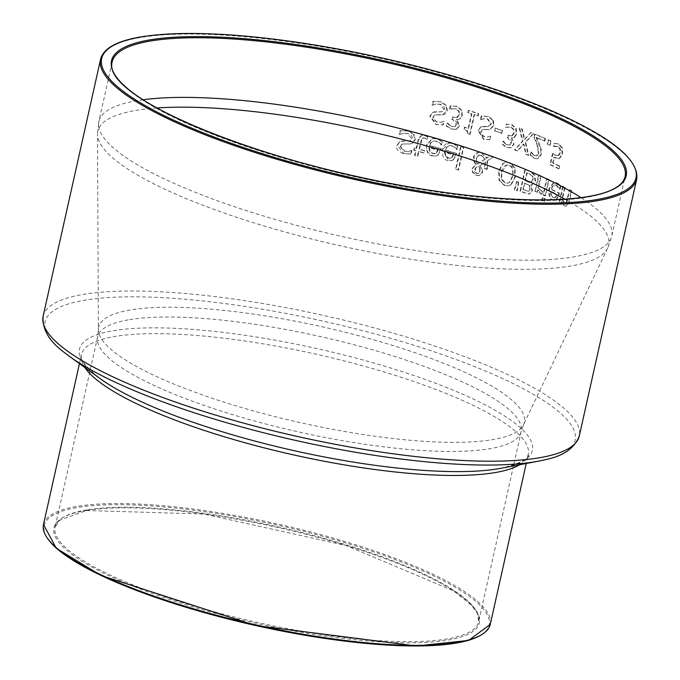 <?xml version="1.0" encoding="UTF-8"?>
<svg xmlns="http://www.w3.org/2000/svg" width="680" height="680" viewBox="0 0 680 680"><rect width="100%" height="100%" fill="white"/><g stroke="black" fill="none" stroke-linecap="round" stroke-linejoin="round"><path stroke-width="0.51" stroke-dasharray="3.4 2.55" d="M559.258 158.415L562.02 153.918L561.825 148.028L558.467 144.092L554.021 143.412L553.325 146.498A273.768 61.702 -167.4 0 1 553.486 146.566L557.94 146.625L559.904 149.013L559.912 152.932L557.659 155.898L558.815 155.576L555.526 155.456L552.5 153.484L549.992 164.696A273.768 61.702 -167.4 0 1 558.611 168.733L559.189 166.175A273.768 61.702 12.6 0 0 552.619 163.081L553.911 157.284L558.28 158.737L559.75 158.338L562.521 153.841L562.326 147.951L558.952 144.007L554.506 143.327L553.817 146.412A274.686 61.914 -167.4 0 1 553.971 146.489L553.486 146.566M554.106 143.395L554.6 143.31L554.106 143.395M553.971 146.489L558.433 146.548L560.396 148.929L560.405 152.856L558.815 155.576L556.019 155.38L552.5 153.484M552.985 153.399L550.477 164.619L549.992 164.696M550.477 164.619A274.686 61.914 -167.4 0 1 559.113 168.648L558.611 168.733M559.113 168.648L559.683 166.09L559.189 166.175M559.683 166.09A274.686 61.914 12.6 0 0 553.104 163.005L552.619 163.081M553.104 163.005L554.404 157.199L553.911 157.284M554.404 157.199L558.773 158.653L559.75 158.338M560.396 148.929L559.904 149.013M555.96 146.106L555.466 146.191M553.817 146.412L553.325 146.498M436.721 138.881L432.344 138.507L426.462 144.959C426.241 151.886 428.153 155.516 432.208 155.847L435.481 156.136L437.367 155.406L440.767 148.852A273.768 61.702 12.6 0 0 429.369 145.562L430.508 142.834L433.644 141.006L436.152 141.27L439.356 142.97L441.175 144.831A273.768 61.702 -167.4 0 1 441.337 144.882L442.008 141.882L437.214 138.805L432.837 138.431L426.964 144.874C425.433 149.353 427.346 152.983 432.701 155.771L435.506 156.111L437.367 155.406M437.861 155.329L440.921 150.263L441.252 148.767L440.767 148.852M441.252 148.767A274.686 61.914 12.6 0 0 429.853 145.486L429.369 145.562M429.853 145.486L430.975 142.792L433.967 140.947L436.645 141.194L439.85 142.885L441.66 144.755A274.686 61.914 -167.4 0 1 441.821 144.797L442.493 141.797L437.214 138.805M442.493 141.797L442.008 141.882M441.821 144.797L441.337 144.882M441.66 144.755L441.175 144.831M439.85 142.885L439.356 142.97M430.024 151.232L429.386 147.585A274.686 61.914 -167.4 0 1 438.107 150.084L436.441 153.094L433.05 153.468L429.53 151.317L428.893 147.662A273.768 61.702 -167.4 0 1 437.623 150.161L435.948 153.17L434.622 153.739L432.556 153.544L429.53 151.317M436.441 153.094L435.948 153.17M438.107 150.084L437.623 150.161M429.386 147.585L428.893 147.662M413.712 134.597L408.094 131.036L399.967 130.738L399.151 134.376A273.768 61.702 -167.4 0 1 399.381 134.436L402.738 133.339L407.303 133.476L411.68 138.474L409.844 140.769L399.942 141.533L396.874 145.409C395.666 148.435 397.851 151.19 403.41 153.663L410.626 154.071L411.4 150.612A273.768 61.702 12.6 0 0 411.179 150.552L408.442 151.394L404.183 151.215L400.087 146.54L400.971 144.865L402.824 144.024L410.372 143.922L414.774 139.774L413.712 134.597L414.214 134.521L408.595 130.951L400.477 130.654L399.661 134.292A274.686 61.914 -167.4 0 1 399.899 134.351L399.381 134.436M399.899 134.351L403.249 133.255L407.813 133.391L411.468 135.405L412.275 137.462L411.026 140.318L409.564 140.887L401.115 141.202L399.798 141.78L397.383 145.325L403.92 153.578L411.128 153.986L410.431 154.105L411.128 153.986L411.901 150.535L411.4 150.612M400.087 130.721L400.596 130.636L400.087 130.721M411.901 150.535A274.686 61.914 12.6 0 0 411.68 150.476L411.179 150.552M411.68 150.476L408.944 151.308L404.685 151.13L400.596 146.455L401.149 145.163L403.096 143.981L410.873 143.837L413.61 142.656L415.276 139.697L414.214 134.521M399.798 141.78L399.287 141.865M404.132 140.853L403.623 140.939M399.661 134.292L399.151 134.376M452.336 143.497L448.188 143.089L445.893 143.905L443.853 145.869L442.374 149.523C442.162 156.578 443.989 160.216 447.848 160.463L451.002 160.769L452.837 160.046L456.169 153.501A273.768 61.702 12.6 0 0 445.171 150.153L446.318 147.39L449.361 145.605L451.767 145.885L454.852 147.602L456.594 149.481A273.768 61.702 -167.4 0 1 456.748 149.532L457.419 146.531L452.82 143.42L448.587 143.021L442.858 149.447L448.333 160.386L451.486 160.684L452.837 160.046M453.313 159.97L456.314 154.921L456.654 153.417L456.169 153.501M456.654 153.417A274.686 61.914 12.6 0 0 445.655 150.067L445.171 150.153M445.655 150.067L446.743 147.398L449.667 145.545L452.251 145.809L455.337 147.526L457.079 149.405A274.686 61.914 -167.4 0 1 457.232 149.447L457.904 146.455L452.82 143.42M457.904 146.455L457.419 146.531M457.232 149.447L456.748 149.532M457.079 149.405L456.594 149.481M455.337 147.526L454.852 147.602M445.774 155.831L445.188 152.167A274.686 61.914 -167.4 0 1 453.602 154.717L451.962 157.726L448.681 158.075L445.289 155.907L444.703 152.252A273.768 61.702 -167.4 0 1 453.118 154.802L451.477 157.803L450.194 158.363L448.196 158.159L445.289 155.907M451.962 157.726L451.477 157.803M453.602 154.717L453.118 154.802M445.188 152.167L444.703 152.252M427.312 136.765L424.26 135.43L421.694 135.235L418.106 139.4L416.083 148.453A273.768 61.702 12.6 0 0 414.137 147.925L413.627 150.203A273.768 61.702 -167.4 0 1 415.574 150.722L414.528 155.414A273.768 61.702 -167.4 0 1 417.401 156.196L418.447 151.504A273.768 61.702 -167.4 0 1 423.691 152.957L424.201 150.68A273.768 61.702 12.6 0 0 418.957 149.234L421.812 138.388L424.439 138.023L426.598 139.188A273.768 61.702 -167.4 0 1 426.76 139.23L427.805 136.68L424.762 135.345L422.186 135.15L419.781 136.561L416.576 148.368A274.686 61.914 12.6 0 0 414.638 147.84L414.128 150.119A274.686 61.914 -167.4 0 1 416.075 150.645L415.021 155.338A274.686 61.914 -167.4 0 1 417.902 156.119L418.948 151.428A274.686 61.914 -167.4 0 1 424.192 152.873L424.694 150.594L424.201 150.68M424.192 152.873L423.691 152.957M424.694 150.594A274.686 61.914 12.6 0 0 419.458 149.149L418.957 149.234M419.458 149.149L422.305 138.312L421.812 138.388M422.305 138.312L424.932 137.946L426.598 139.188M427.091 139.102A274.686 61.914 -167.4 0 1 427.252 139.154L426.76 139.23M427.252 139.154L427.805 136.68M418.948 151.428L418.447 151.504M417.902 156.119L417.401 156.196M415.021 155.338L414.528 155.414M416.075 150.645L415.574 150.722M414.128 150.119L413.627 150.203M414.638 147.84L414.137 147.925M416.576 148.368L416.083 148.453M461.133 146.387L456.05 169.116A274.686 61.914 -167.4 0 1 458.668 169.941L463.752 147.212A274.686 61.914 12.6 0 0 461.133 146.387L460.649 146.464L455.566 169.201A273.768 61.702 -167.4 0 1 458.184 170.025L463.267 147.288A273.768 61.702 12.6 0 0 460.649 146.464M463.752 147.212L463.267 147.288M456.05 169.116L455.566 169.201M458.668 169.941L458.184 170.025M487.152 160.99L492.975 157.233A273.768 61.702 12.6 0 0 489.668 156.077L486.319 158.27L481.16 152.651L479.638 152.303L476.323 152.941L474.521 154.572L473.51 157.012L473.798 161.406L475.779 164.594L472.013 168.546L472.617 172.482L476.153 175.355L478.898 175.653L482.129 172.533L482.026 169.311L479.562 165.827L485.358 162.12L484.202 168.504A273.768 61.702 -167.4 0 1 486.744 169.388L487.152 160.99L492.975 157.233M477.284 163.974L476.238 161.993L476.127 158.635L478.014 155.593L481.346 155.278L484.891 159.162L477.284 163.974L477.76 163.897L476.714 161.917L476.603 158.559L478.61 155.44L481.822 155.202L484.891 159.162M479.663 168.878L479.621 171.369L478.406 173.29L476.467 173.485L474.81 172.006L474.606 169.558L475.558 167.756L478.083 166.447L480.139 168.802L479.604 172.516L478.159 173.494L476.943 173.408L475.031 171.105L476.034 167.679L478.083 166.447M476.034 167.679L475.558 167.756M478.558 166.362L480.139 168.802M485.367 159.086L477.76 163.897M493.45 157.156A274.686 61.914 12.6 0 0 490.144 155.992L486.795 158.194L484.781 154.632L483.352 153.399L478.533 152.26L473.986 156.935L474.274 161.33L476.255 164.509L472.489 168.47L473.093 172.397L476.629 175.279L479.375 175.576L482.604 172.456L482.502 169.235L479.562 165.827M480.037 165.75L485.358 162.12M485.835 162.044L484.679 168.428L484.202 168.504M484.679 168.428A274.686 61.914 -167.4 0 1 487.22 169.311L486.744 169.388M487.22 169.311L487.628 160.913M473.093 172.397L472.617 172.482M476.255 164.509L475.779 164.594M486.795 158.194L486.319 158.27M490.144 155.992L489.668 156.077M510.825 184.731L514.845 177.174L514.573 167.96L509.396 162.758L505.877 162.248L502.784 163.489L498.687 171.054L499.052 180.268L504.322 185.436L508.104 185.895L511.3 184.654L515.329 177.097L515.049 167.883L509.873 162.673L506.353 162.163L503.26 163.412L499.162 170.977L499.528 180.191L499.052 180.268M499.528 180.191L504.798 185.359L508.317 185.861L511.3 184.654M509.898 182.138L507.79 183.167L505.376 182.861L501.798 179.069L501.746 171.921L506.906 164.892L509.329 165.189C512.388 165.478 513.562 169.124 512.847 176.129L509.898 182.138L507.314 183.243L504.9 182.937L501.321 179.146L501.271 172.006L503.183 167.212L506.43 164.976L508.852 165.266L511.3 167.059L512.354 169.073L512.839 172.363L512.371 176.205L509.422 182.214M530.672 184.952L531.615 184.918L535.033 180.88L534.395 175.219L529.907 171.394A273.768 61.702 12.6 0 0 524.96 169.362L520.098 191.123A273.768 61.702 -167.4 0 1 524.671 193.01L529.329 193.995L531.972 190.723L530.672 184.952L532.1 184.832L535.509 180.804L534.871 175.134L534.395 175.219M534.871 175.134L530.391 171.317A274.686 61.914 12.6 0 0 525.436 169.286L520.574 191.046A274.686 61.914 -167.4 0 1 525.147 192.924L529.813 193.919L529.014 194.064L529.813 193.919L532.448 190.638L531.131 184.977L530.655 185.062M530.612 182.571L527.501 181.883A273.768 61.702 12.6 0 0 524.917 180.812L526.711 172.771A273.768 61.702 -167.4 0 1 528.564 173.536L532.227 176.077L532.737 179.767L530.612 182.571M528.36 191.233L525.138 190.502A273.768 61.702 12.6 0 0 522.954 189.601L524.373 183.234A273.768 61.702 -167.4 0 1 526.966 184.305L529.414 186.116L529.729 189.32L528.36 191.233M527.442 184.22L529.89 186.04L530.213 189.244L528.836 191.156L525.623 190.425A274.686 61.914 12.6 0 0 523.43 189.516L524.85 183.149A274.686 61.914 -167.4 0 1 527.442 184.22L526.966 184.305M524.85 183.149L524.373 183.234M523.43 189.516L522.954 189.601M532.703 175.993L533.213 179.681L531.088 182.495L527.986 181.806A274.686 61.914 12.6 0 0 525.394 180.736L527.196 172.694A274.686 61.914 -167.4 0 1 529.048 173.459L532.227 176.077M527.196 172.694L526.711 172.771M525.394 180.736L524.917 180.812M520.574 191.046L520.098 191.123M525.436 169.286L524.96 169.362M518.729 182.13A274.686 61.914 12.6 0 0 517.131 181.492L514.726 189.754A274.686 61.914 -167.4 0 1 517.352 190.808L518.729 182.13L518.254 182.214A273.768 61.702 12.6 0 0 516.656 181.577L514.241 189.839A273.768 61.702 -167.4 0 1 516.876 190.885L518.254 182.214M517.352 190.808L516.876 190.885M517.131 181.492L516.656 181.577M514.726 189.754L514.241 189.839M545.054 195.951L548.7 179.622A273.768 61.702 12.6 0 0 546.686 178.695L543.031 195.024A273.768 61.702 -167.4 0 1 545.054 195.951L545.538 195.865L549.193 179.537L548.7 179.622M549.193 179.537A274.686 61.914 12.6 0 0 547.17 178.611L543.524 194.947A274.686 61.914 -167.4 0 1 545.538 195.865M543.524 194.947L543.031 195.024M547.17 178.611L546.686 178.695M542.453 191.225L541.331 190.85L538.543 187.501L541.127 175.916A274.686 61.914 12.6 0 0 539.044 174.998L535.389 191.335A274.686 61.914 -167.4 0 1 537.481 192.244L538.024 189.814L541.076 193.843L541.926 194.123L542.563 191.267A274.686 61.914 12.6 0 0 542.453 191.225L540.838 190.927L538.05 187.578L540.642 175.993A273.768 61.702 12.6 0 0 538.56 175.083L534.905 191.411A273.768 61.702 -167.4 0 1 536.996 192.321L537.54 189.89L540.591 193.919L541.433 194.208L542.071 191.352A273.768 61.702 12.6 0 0 541.968 191.301M542.563 191.267L542.071 191.352M538.543 187.501L538.05 187.578M541.127 175.916L540.642 175.993M539.044 174.998L538.56 175.083M541.926 194.123L541.433 194.208M538.024 189.814L537.54 189.89M537.481 192.244L536.996 192.321M535.389 191.335L534.905 191.411M558.824 184.526L556.767 183.013L553.648 182.435L549.015 188.674C548.42 195.67 549.567 199.427 552.457 199.945L554.778 200.387L556.172 199.742L559.019 193.281A273.768 61.702 12.6 0 0 551.063 189.422L552.058 186.719L554.421 185.019L556.206 185.402L559.572 189.244A273.768 61.702 -167.4 0 1 559.674 189.295L560.346 186.294L558.824 184.526L559.325 184.441L557.269 182.937L554.14 182.35L549.5 188.598C548.819 195.321 549.967 199.078 552.959 199.869L555.271 200.311L556.172 199.742M555.305 197.421L552.848 197.633L550.825 195.237L550.596 191.522A273.768 61.702 -167.4 0 1 556.69 194.454L555.305 197.421L555.798 197.336L553.35 197.557L551.318 195.16L551.089 191.445A274.686 61.914 -167.4 0 1 557.192 194.378L556.69 194.454M551.089 191.445L550.596 191.522M551.318 195.16L550.825 195.237M557.192 194.378L555.798 197.336M556.673 199.665L559.521 193.196A274.686 61.914 12.6 0 0 551.557 189.346L551.063 189.422M551.557 189.346L552.517 186.694L554.727 184.96L556.707 185.317L558.892 187.187L558.39 187.272M558.892 187.187L560.065 189.159L559.572 189.244M560.065 189.159A274.686 61.914 -167.4 0 1 560.175 189.21L559.674 189.295M560.175 189.21L560.847 186.209L560.346 186.294M560.847 186.209L559.325 184.441M559.521 193.196L559.019 193.281M542.784 197.6L542.147 200.456A274.686 61.914 -167.4 0 1 544.433 201.51L545.079 198.654A274.686 61.914 12.6 0 0 542.784 197.6L542.292 197.684L541.654 200.541A273.768 61.702 -167.4 0 1 543.949 201.586L544.587 198.73A273.768 61.702 12.6 0 0 542.292 197.684M545.079 198.654L544.587 198.73M542.147 200.456L541.654 200.541M544.433 201.51L543.949 201.586M568.88 201.399L571.242 190.799A273.768 61.702 12.6 0 0 569.449 189.839L566.202 202.614L565.352 203.218L564.23 202.946L561.833 199.504L564.562 187.297A273.768 61.702 12.6 0 0 562.692 186.354L559.045 202.682A273.768 61.702 -167.4 0 1 560.915 203.635L561.314 201.816L564.128 205.81L565.777 206.133L566.924 205.555L569.389 201.314L571.752 190.714L571.242 190.799M571.752 190.714A274.686 61.914 12.6 0 0 569.959 189.754L566.712 202.53L565.854 203.133L564.74 202.861L562.343 199.418L565.063 187.213A274.686 61.914 12.6 0 0 563.193 186.269L562.692 186.354M565.063 187.213L564.562 187.297M563.193 186.269L559.546 202.597L559.045 202.682M559.546 202.597A274.686 61.914 -167.4 0 1 561.417 203.549L560.915 203.635M561.417 203.549L561.825 201.731L561.314 201.816M561.825 201.731L564.638 205.725L566.279 206.048L569.389 201.314M562.343 199.418L561.833 199.504M569.959 189.754L569.449 189.839M432.556 105.034A274.686 61.914 -167.4 0 1 432.769 105.094L435.965 104.023L440.3 104.201L443.751 106.25L444.499 108.324L443.275 111.171L441.881 111.724L433.789 111.996L432.599 112.54L430.262 116.068L436.373 124.397L443.224 124.865L443.998 121.406A274.686 61.914 12.6 0 0 443.785 121.346L441.175 122.17L437.129 121.95L434.027 120.071L433.304 117.232L433.849 115.923L435.71 114.775L443.096 114.691L445.723 113.518L447.321 110.576L446.377 105.383L441.073 101.762L433.364 101.405L432.871 101.481L432.055 105.12A273.768 61.702 -167.4 0 1 432.276 105.179L435.472 104.108L439.807 104.286L443.912 109.327L441.388 111.809L432.709 112.302L429.769 116.153L435.888 124.482L442.739 124.95L443.513 121.49A273.768 61.702 12.6 0 0 443.3 121.431L440.683 122.247L436.645 122.034L432.811 117.317L434.648 115.022L442.603 114.775L446.837 110.661L445.885 105.468L440.581 101.847L433.483 101.379L432.556 105.034L432.055 105.12M432.769 105.094L432.276 105.179M436.721 111.647L436.228 111.732M432.599 112.54L432.106 112.625M443.785 121.346L443.3 121.431M443.998 121.406L443.513 121.49M443.224 124.865L442.552 124.975L443.224 124.865M452.888 116.9L452.353 119.323A274.686 61.914 -167.4 0 1 453.305 119.603L455.209 120.505L456.85 122.774L456.824 124.568L455.175 126.591L452.438 126.48L449.029 124.95L447.168 123.106A273.768 61.702 12.6 0 0 446.989 123.055L446.301 126.14L451.613 129.149L456.365 129.268L459.144 125.825L456.373 119.552L459.535 119.008L461.907 115.439L461.142 109.965L456.356 106.369L450.177 105.961L449.488 109.046A273.768 61.702 -167.4 0 1 449.692 109.115L455.617 108.834L458.575 111.027L458.983 114.767L456.433 117.691L457.495 117.462L454.104 117.266A274.686 61.914 12.6 0 0 452.888 116.9L451.868 119.399A273.768 61.702 -167.4 0 1 452.82 119.689L456.339 124.644L454.69 126.667L451.954 126.556L449.029 124.95M449.514 124.873L447.652 123.02A274.686 61.914 12.6 0 0 447.474 122.969L446.785 126.055L452.098 129.064L456.85 129.191L459.629 125.74L456.858 119.468L460.02 118.923L462.392 115.353L461.627 109.88L456.841 106.284L450.662 105.884L449.973 108.97A274.686 61.914 -167.4 0 1 450.185 109.029L456.101 108.757L459.06 110.95L459.467 114.691L457.495 117.462L453.619 117.351A273.768 61.702 12.6 0 0 452.404 116.985M450.347 105.935L450.831 105.85L450.347 105.935M449.973 108.97L449.488 109.046M450.185 109.029L449.692 109.115M459.06 110.95L458.575 111.027M452.353 119.323L451.868 119.399M460.02 118.923L459.535 119.008M456.858 119.468L456.373 119.552M456.815 119.68L456.331 119.765M456.85 129.191L456.365 129.268M446.785 126.055L446.301 126.14M447.474 122.969L446.989 123.055M447.652 123.02L447.168 123.106M468.631 110.389L468.129 112.617A274.686 61.914 -167.4 0 1 471.886 113.798L468.631 128.384A274.686 61.914 12.6 0 0 464.873 127.203L464.423 129.191L467.423 130.815L468.019 133.578A274.686 61.914 -167.4 0 1 470.152 134.257L474.538 114.639A274.686 61.914 -167.4 0 1 478.15 115.812L478.652 113.585A274.686 61.914 12.6 0 0 468.631 110.389L467.653 112.693A273.768 61.702 -167.4 0 1 471.41 113.874L468.146 128.46A273.768 61.702 12.6 0 0 464.389 127.279L463.947 129.268L466.939 130.892L467.542 133.654A273.768 61.702 -167.4 0 1 469.676 134.334L474.054 114.724A273.768 61.702 -167.4 0 1 477.675 115.889L478.167 113.662A273.768 61.702 12.6 0 0 468.146 110.466M478.652 113.585L478.167 113.662M468.129 112.617L467.653 112.693M471.886 113.798L471.41 113.874M468.631 128.384L468.146 128.46M464.873 127.203L464.389 127.279M478.15 115.812L477.675 115.889M474.538 114.639L474.054 114.724M470.152 134.257L469.676 134.334M468.019 133.578L467.542 133.654M464.423 129.191L463.947 129.268M492.796 120.258L488.104 116.535L481.177 116.05L480.361 119.68A273.768 61.702 -167.4 0 1 480.556 119.748L483.454 118.719L487.356 118.974L490.935 124.1L487.764 126.607L480.769 126.913L478.048 130.713L483.369 139.179L489.532 139.757L490.305 136.306A273.768 61.702 12.6 0 0 490.11 136.238L487.747 137.02L482.868 136.179L481.058 134.3L480.769 131.937L482.486 129.659L489.634 129.548L493.535 125.485L492.796 120.258L493.272 120.181L488.58 116.458L481.652 115.966L480.837 119.603A274.686 61.914 -167.4 0 1 481.032 119.663L480.556 119.748M481.032 119.663L484.483 118.567L487.832 118.898L491.41 124.023L488.24 126.531L482.57 126.412L480.709 127.134L478.524 130.636L483.846 139.102L490.008 139.68L489.362 139.791L490.008 139.68L490.781 136.221L490.305 136.306M488.606 126.548L487.764 126.607L488.606 126.548M481.279 116.025L481.754 115.948L481.279 116.025M490.781 136.221A274.686 61.914 12.6 0 0 490.586 136.161L490.11 136.238M490.586 136.161L487.823 136.994L484.585 136.655L481.831 134.716L481.244 131.852L481.771 130.534L483.463 129.43L490.11 129.472L494.012 125.409L493.272 120.181M480.709 127.134L480.233 127.211M484.44 126.31L483.964 126.386M480.837 119.603L480.361 119.68M495.406 128.044L494.819 130.688A274.686 61.914 -167.4 0 1 502.069 133.255L502.664 130.611A274.686 61.914 12.6 0 0 495.406 128.044L494.343 130.764A273.768 61.702 -167.4 0 1 501.594 133.331L502.188 130.688A273.768 61.702 12.6 0 0 494.929 128.12M502.664 130.611L502.188 130.688M494.819 130.688L494.343 130.764M502.069 133.255L501.594 133.331M508.317 135.252L507.781 137.674A274.686 61.914 -167.4 0 1 508.614 137.981L510.399 139.052L511.658 141.406L511.564 143.03L510.06 145.027L507.662 144.865L504.662 143.268L503.081 141.372A273.768 61.702 12.6 0 0 502.928 141.321L502.231 144.406L506.812 147.534L510.986 147.756L513.519 144.347L513.663 142.902L513.23 140.819L511.258 137.989L514.046 137.513L516.222 133.969L515.703 128.46L511.598 124.746L506.183 124.219L505.495 127.305A273.768 61.702 -167.4 0 1 505.682 127.372L510.884 127.211L513.417 129.472L513.681 133.237L511.36 136.127L512.346 135.906L509.379 135.643A274.686 61.914 12.6 0 0 508.317 135.252L507.305 137.751A273.768 61.702 -167.4 0 1 508.138 138.057L511.088 143.106L509.583 145.103L507.187 144.942L504.662 143.268M505.138 143.191L503.548 141.295A274.686 61.914 12.6 0 0 503.396 141.244L502.707 144.33L507.288 147.458L511.462 147.67L513.995 144.27L511.734 137.912L514.522 137.428L516.698 133.892L516.179 128.375L512.074 124.669L506.66 124.143L505.971 127.228A274.686 61.914 -167.4 0 1 506.158 127.287L511.36 127.134L513.893 129.395L514.156 133.161L512.346 135.906L508.904 135.719A273.768 61.702 12.6 0 0 507.841 135.337M506.337 124.194L506.812 124.108L506.337 124.194M505.971 127.228L505.495 127.305M506.158 127.287L505.682 127.372M513.893 129.395L513.417 129.472M507.781 137.674L507.305 137.751M514.522 137.428L514.046 137.513M511.734 137.912L511.258 137.989M511.683 138.125L511.207 138.202M511.462 147.67L510.986 147.756M502.707 144.33L502.231 144.406M503.396 141.244L502.928 141.321M503.548 141.295L503.081 141.372M530.995 132.456L524.756 139.425L522.257 129.013A274.686 61.914 12.6 0 0 519.656 128.019L522.962 141.134L514.972 149.846A274.686 61.914 -167.4 0 1 517.726 150.909L523.898 144.058L526.286 154.283A274.686 61.914 -167.4 0 1 528.793 155.295L525.7 142.367L533.656 133.535A274.686 61.914 12.6 0 0 530.995 132.456L524.28 139.502L521.781 129.089A273.768 61.702 12.6 0 0 519.188 128.095L522.486 141.219L514.496 149.931A273.768 61.702 -167.4 0 1 517.25 150.986L523.421 144.135L525.81 154.36A273.768 61.702 -167.4 0 1 528.309 155.371L525.223 142.443L533.179 133.612A273.768 61.702 12.6 0 0 530.519 132.532M533.656 133.535L533.179 133.612M524.756 139.425L524.28 139.502M522.257 129.013L521.781 129.089M519.656 128.019L519.188 128.095M522.962 141.134L522.486 141.219M514.972 149.846L514.496 149.931M525.7 142.367L525.223 142.443M528.793 155.295L528.309 155.371M526.286 154.283L525.81 154.36M523.898 144.058L523.421 144.135M517.726 150.909L517.25 150.986M544.45 141.091L545.012 138.567A273.768 61.702 12.6 0 0 534.539 134.164L533.851 137.258L536.826 144.211L538.441 153.382L536.299 156.009L537.481 155.686L535.202 155.686L532.457 154.071L531.046 152.184A273.768 61.702 12.6 0 0 530.918 152.133L530.23 155.236L534.327 158.363L537.106 158.797L540.693 154.522L540.795 149.787L536.137 137.581A273.768 61.702 -167.4 0 1 544.45 141.091L544.935 141.015L545.496 138.49L545.012 138.567M545.496 138.49A274.686 61.914 12.6 0 0 535.015 134.088L534.327 137.173L537.31 144.126L538.925 153.306L536.996 155.762L534.726 155.771L532.457 154.071M532.933 153.994L531.531 152.099A274.686 61.914 12.6 0 0 531.403 152.048L530.918 152.133M531.531 152.099L531.046 152.184M531.403 152.048L530.23 155.236M530.706 155.159L534.812 158.279L537.14 158.763L538.849 158.253L540.141 156.995L541.178 154.436L541.28 149.71L540.795 149.787M541.28 149.71L539.861 145.027L539.376 145.112M539.861 145.027L536.622 137.505L536.137 137.581M536.622 137.505A274.686 61.914 -167.4 0 1 544.935 141.015M534.327 137.173L533.851 137.258M535.015 134.088L534.539 134.164M548.615 139.851L547.681 144.007A274.686 61.914 -167.4 0 1 550.315 145.171L551.242 141.006A274.686 61.914 12.6 0 0 548.615 139.851L548.131 139.927L547.196 144.092A273.768 61.702 -167.4 0 1 549.822 145.248L550.758 141.091A273.768 61.702 12.6 0 0 548.131 139.927M551.242 141.006L550.758 141.091M547.681 144.007L547.196 144.092M550.315 145.171L549.822 145.248M556.019 155.38L555.526 155.456M555.815 157.989L555.322 158.066M562.521 153.841L562.02 153.918M560.405 152.856L559.912 152.932M558.433 146.548L557.94 146.625M558.952 144.007L558.467 144.092M562.326 147.951L561.825 148.028M426.964 144.874L426.462 144.959M432.701 155.771L432.208 155.847M440.921 150.263L440.427 150.348M440.215 140.156L439.722 140.242M436.645 141.194L436.152 141.27M433.05 153.468L432.556 153.544M403.92 153.578L403.41 153.663M404.685 151.13L404.183 151.215M400.596 146.455L400.087 146.54M404.421 143.862L403.92 143.947M409.462 143.964L408.96 144.049M415.276 139.697L414.774 139.774M408.595 130.951L408.094 131.036M397.383 145.325L396.874 145.409M408.578 140.964L408.076 141.049M412.182 138.388L411.68 138.474M407.813 133.391L407.303 133.476M442.858 149.447L442.374 149.523M448.333 160.386L447.848 160.463M456.314 154.921L455.838 154.998M455.71 144.797L455.226 144.874M452.251 145.809L451.767 145.885M448.681 158.075L448.196 158.159M421.192 141.372L420.699 141.457M424.932 137.946L424.439 138.023M424.762 135.345L424.26 135.43M418.6 139.323L418.106 139.4M475.082 169.481L474.606 169.558M476.943 173.408L476.467 173.485M480.097 171.292L479.621 171.369M481.822 155.202L481.346 155.278M476.603 158.559L476.127 158.635M476.714 161.917L476.238 161.993M482.604 172.456L482.129 172.533M476.629 175.279L476.153 175.355M482.502 169.235L482.026 169.311M487.535 167.9L487.058 167.977M472.489 168.47L472.013 168.546M474.274 161.33L473.798 161.406M473.986 156.935L473.51 157.012M481.635 152.575L481.16 152.651M515.329 177.097L514.845 177.174M515.049 167.883L514.573 167.96M509.873 162.673L509.396 162.758M503.26 163.412L502.784 163.489M504.798 185.359L504.322 185.436M499.162 170.977L498.687 171.054M505.376 182.861L504.9 182.937M501.798 179.069L501.321 179.146M512.847 176.129L512.371 176.205M501.746 171.921L501.271 172.006M529.89 186.04L529.414 186.116M530.213 189.244L529.729 189.32M525.623 190.425L525.138 190.502M529.048 173.459L528.564 173.536M533.213 179.681L532.737 179.767M527.986 181.806L527.501 181.883M525.147 192.924L524.671 193.01M532.448 190.638L531.972 190.723M535.509 180.804L535.033 180.88M530.391 171.317L529.907 171.394M541.331 190.85L540.838 190.927M541.076 193.843L540.591 193.919M553.35 197.557L552.848 197.633M556.707 185.317L556.206 185.402M557.269 182.937L556.767 183.013M559.181 194.692L558.679 194.778M552.959 199.869L552.457 199.945M549.5 188.598L549.015 188.674M564.638 205.725L564.128 205.81M564.74 202.861L564.23 202.946M566.712 202.53L566.202 202.614M567.876 199.07L567.366 199.155M441.073 101.762L440.581 101.847M440.3 104.201L439.807 104.286M444.397 109.242L443.912 109.327M440.946 111.8L440.453 111.877M430.262 116.068L429.769 116.153M436.373 124.397L435.888 124.482M446.377 105.383L445.885 105.468M447.321 110.576L446.837 110.661M441.754 114.809L441.26 114.886M436.968 114.665L436.475 114.75M433.304 117.232L432.811 117.317M437.129 121.95L436.645 122.034M456.841 106.284L456.356 106.369M456.101 108.757L455.617 108.834M459.467 114.691L458.983 114.767M454.104 117.266L453.619 117.351M453.305 119.603L452.82 119.689M456.824 124.568L456.339 124.644M452.438 126.48L451.954 126.556M461.627 109.88L461.142 109.965M462.392 115.353L461.907 115.439M459.629 125.74L459.144 125.825M452.098 129.064L451.613 129.149M483.846 139.102L483.369 139.179M484.585 136.655L484.109 136.731M481.244 131.852L480.769 131.937M484.594 129.336L484.117 129.412M488.903 129.566L488.427 129.642M494.012 125.409L493.535 125.485M488.58 116.458L488.104 116.535M478.524 130.636L478.048 130.713M491.41 124.023L490.935 124.1M487.832 118.898L487.356 118.974M512.074 124.669L511.598 124.746M511.36 127.134L510.884 127.211M514.156 133.161L513.681 133.237M509.379 135.643L508.904 135.719M508.614 137.981L508.138 138.057M511.564 143.03L511.088 143.106M507.662 144.865L507.187 144.942M516.179 128.375L515.703 128.46M516.698 133.892L516.222 133.969M513.995 144.27L513.519 144.347M507.288 147.458L506.812 147.534M534.812 158.279L534.327 158.363M541.178 154.436L540.693 154.522M535.202 155.686L534.726 155.771M538.925 153.306L538.441 153.382M537.31 144.126L536.826 144.211M636.718 179.069A274.686 61.914 12.6 0 0 449.191 75.76A274.686 61.914 12.6 0 0 141.125 37.383A274.686 61.914 12.6 0 0 100.581 59.228M43.137 316.192A274.686 61.914 -167.4 0 1 83.691 294.346A274.686 61.914 -167.4 0 1 391.756 332.724A274.686 61.914 -167.4 0 1 579.275 436.033M564.902 199.18A261.69 58.981 -167.4 0 1 607.597 248.208L611.77 236.121L625.098 176.477A262.777 59.228 -167.4 0 1 355.725 176.953A262.777 59.228 -167.4 0 1 112.192 61.829L98.864 121.473A262.777 59.228 12.6 0 0 342.397 236.598A262.777 59.228 12.6 0 0 611.77 236.121A262.777 59.228 12.6 0 0 580.966 197.625M143.123 99.756A262.777 59.228 12.6 0 0 137.657 100.572A262.777 59.228 12.6 0 0 98.864 121.473L97.495 134.181A261.69 58.981 -167.4 0 1 136.451 110.338A261.69 58.981 -167.4 0 1 156.995 108.001M86.181 510.459A217.915 49.113 -167.4 0 1 454.767 591.566A217.915 49.113 -167.4 0 1 259.097 623.951A217.915 49.113 -167.4 0 1 86.181 510.459M87.133 509.864A216.996 48.909 12.6 0 0 55.097 527.119A216.996 48.909 12.6 0 0 256.207 622.192A216.996 48.909 12.6 0 0 478.652 621.792A216.996 48.909 12.6 0 0 330.505 540.175A216.996 48.909 12.6 0 0 87.133 509.864M481.066 635.001A227.987 51.391 12.6 0 0 356.975 546.363A227.987 51.391 12.6 0 0 77.843 507.458A227.987 51.391 12.6 0 0 47.294 538.033M129.659 319.634A216.996 48.909 -167.4 0 1 373.031 349.945A216.996 48.909 -167.4 0 1 521.169 431.562A216.996 48.909 -167.4 0 1 298.724 431.962A216.996 48.909 -167.4 0 1 97.622 336.889A216.996 48.909 -167.4 0 1 129.659 319.634M43.486 524.527A228.905 51.595 -167.4 0 1 77.273 506.319A228.905 51.595 -167.4 0 1 333.999 538.296A228.905 51.595 -167.4 0 1 490.263 624.393M519.622 464.754A228.905 51.595 12.6 0 0 528.241 454.487A228.905 51.595 12.6 0 0 371.977 368.39A228.905 51.595 12.6 0 0 115.251 336.413A228.905 51.595 12.6 0 0 81.464 354.62A228.905 51.595 12.6 0 0 84.889 367.574M607.597 248.208A261.69 58.981 -167.4 0 1 340.34 245.803A261.69 58.981 -167.4 0 1 97.495 134.181L98.396 329.74A218.093 49.155 12.6 0 0 300.781 422.756A218.093 49.155 12.6 0 0 523.515 424.762A218.093 49.155 12.6 0 0 380.664 341.836A218.093 49.155 12.6 0 0 130.866 309.868A218.093 49.155 12.6 0 0 98.396 329.74L97.622 336.889L55.097 527.119L59.661 520.208L86.522 510.493L203.957 514.046L346.23 545.564L453.619 590.92L471.554 605.242L477.419 613.496L478.652 621.792L521.169 431.562L523.515 424.762L607.597 248.208M79.45 363.63L81.464 354.62C78.447 357.774 84.592 365.721 99.9 378.462A232.042 52.3 -167.4 0 1 113.73 330.65A232.042 52.3 -167.4 0 1 423.538 378.853A232.042 52.3 -167.4 0 1 501.406 468.214C520.676 463.199 529.626 458.626 528.241 454.487L526.226 463.496M538.883 461.091A271.55 61.209 12.6 0 0 447.754 356.515A271.55 61.209 12.6 0 0 85.212 300.109A271.55 61.209 12.6 0 0 69.02 356.065M558.28 158.737L558.773 158.653M554.54 146.285L555.033 146.2M432.344 138.507L432.837 138.431M435.472 156.136L435.965 156.052M433.381 141.041L433.874 140.964M435.106 153.663L434.622 153.739M408.442 151.394L408.944 151.308M402.824 144.024L403.333 143.939M410.372 143.922L410.873 143.837M401.489 141.091L401.999 141.006M409.054 140.972L409.564 140.887M402.738 133.339L403.249 133.255M448.103 143.106L448.587 143.021M451.002 160.769L451.486 160.684M449.089 145.647L449.573 145.562M450.67 158.287L450.194 158.363M422.79 137.853L423.291 137.776M421.694 135.235L422.186 135.15M478.065 173.51L477.589 173.595M479.817 154.989L479.34 155.066M478.898 175.653L479.375 175.576M478.057 152.337L478.533 152.26M505.571 162.291L506.039 162.206M508.104 185.895L508.581 185.819M507.833 183.158L507.356 183.234M506.906 164.892L506.43 164.976M531.615 184.918L532.1 184.832M554.812 197.846L554.319 197.931M554.234 185.036L554.727 184.96M554.778 200.387L555.271 200.311M553.648 182.435L554.14 182.35M565.769 206.133L566.279 206.048M565.352 203.218L565.854 203.133M435.472 104.108L435.965 104.023M441.388 111.809L441.881 111.724M434.197 111.869L434.69 111.783M442.603 114.775L443.096 114.691M435.438 114.818L435.931 114.733M440.683 122.247L441.175 122.17M451.375 108.681L451.86 108.604M458.159 119.493L458.643 119.416M455.362 129.531L455.846 129.455M487.747 137.02L488.223 136.935M483.183 129.472L483.659 129.387M489.634 129.548L490.11 129.472M482.137 126.489L482.613 126.412M483.454 118.719L483.93 118.643M507.161 126.973L507.637 126.896M512.822 137.972L513.298 137.895M510.094 147.994L510.569 147.917M537.106 158.797L537.591 158.72"/><path stroke-width="1.02" d="M636.718 179.069C639.056 158.856 609.229 135.473 547.23 108.927C489.829 85.068 423.283 65.688 347.582 50.805C259.326 34.28 190.714 29.597 141.737 36.754C117.113 40.808 103.394 48.297 100.581 59.228A274.686 61.914 12.6 0 0 355.138 179.571A274.686 61.914 12.6 0 0 636.718 179.069L579.275 436.033A274.686 61.914 -167.4 0 1 297.704 436.535A274.686 61.914 -167.4 0 1 43.137 316.192C41.616 337.918 61.922 350.421 69.02 356.065A271.55 61.209 12.6 0 0 296.777 440.674A271.55 61.209 12.6 0 0 538.883 461.091L501.406 468.214A232.042 52.3 -167.4 0 1 294.525 450.763A232.042 52.3 -167.4 0 1 99.9 378.462L69.02 356.065M150.986 40.927A262.777 59.228 -167.4 0 1 445.706 77.639A262.777 59.228 -167.4 0 1 625.098 176.477C619.429 203.158 529.21 206.975 417.027 188.207C262.327 163.379 100.903 97.852 112.192 61.829A262.777 59.228 -167.4 0 1 150.986 40.927M150.424 39.788A263.695 59.432 12.6 0 0 359.661 177.123A263.695 59.432 12.6 0 0 596.445 137.93A263.695 59.432 12.6 0 0 150.424 39.788M142.078 36.788A273.768 61.702 -167.4 0 1 605.132 138.678A273.768 61.702 -167.4 0 1 359.312 179.367A273.768 61.702 -167.4 0 1 142.078 36.788M580.966 197.625A262.777 59.228 12.6 0 0 143.123 99.756M47.294 538.033A227.987 51.391 12.6 0 0 255.468 625.472A227.987 51.391 12.6 0 0 481.066 635.001M490.263 624.393A228.905 51.595 -167.4 0 1 255.621 624.81A228.905 51.595 -167.4 0 1 43.486 524.527L56.287 548.275L101.014 575.476L255.468 625.498L416.517 646L468.571 640.424L490.263 624.393L526.226 463.496M84.889 367.574A228.905 51.595 12.6 0 0 293.599 454.903A228.905 51.595 12.6 0 0 519.622 464.754M156.995 108.001A261.69 58.981 -167.4 0 1 564.902 199.18M100.581 59.228L43.137 316.192M79.45 363.63L43.486 524.527M579.275 436.033C571.404 456.339 547.706 459.008 538.883 461.091"/></g></svg>
